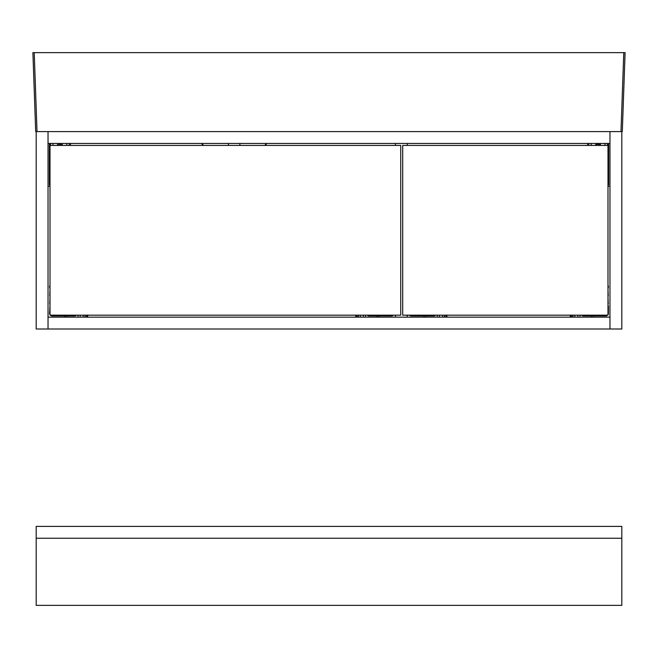 <?xml version="1.0" encoding="UTF-8"?>
<svg xmlns="http://www.w3.org/2000/svg" width="658" height="658" viewBox="0 0 658 658"><rect width="100%" height="100%" fill="white"/><g stroke="black" fill="none" stroke-linecap="round" stroke-linejoin="round"><path stroke-width="0.99" d="M423.925 315.922L425.899 315.922L425.899 317.156L425.899 315.922L423.925 315.922L423.925 317.156L423.925 315.922M422.346 315.922L423.662 315.922L423.662 315.182L423.662 315.922L410.699 315.922L422.346 315.922L422.346 315.182L422.346 315.922M593.36 315.922L591.386 315.922L591.386 317.156L591.386 315.922L593.36 315.922L593.36 317.156L593.36 315.922M594.939 315.922L593.623 315.922L593.623 315.182L593.623 315.922L606.586 315.922L594.939 315.922L594.939 315.182L594.939 315.922M608.428 285.983L608 288.549L608.428 287.464L608 285.983L608.428 285.983M608.231 295.919L608 289.635L608.231 295.919M608.231 303.815L608 297.531L608.231 303.815M64.657 315.922L66.631 315.922L66.631 317.156L66.631 315.922L64.657 315.922L64.657 317.156L64.657 315.922M63.078 315.922L64.394 315.922L64.394 315.182L64.394 315.922L51.431 315.922L63.078 315.922L63.078 315.182L63.078 315.922M49.589 285.983L50.016 288.549L49.589 287.464L50.016 285.983L49.589 285.983M49.786 295.919L50.016 289.635L49.786 295.919M49.786 303.815L50.016 297.531L49.786 303.815M378.852 315.922L376.878 315.922L376.878 317.156L376.878 315.922L378.852 315.922L378.852 317.156L378.852 315.922M380.431 315.922L379.115 315.922L379.115 315.182L379.115 315.922L392.078 315.922L380.431 315.922L380.431 315.182L380.431 315.922M609.974 317.156L609.974 329L621.818 329L621.818 131.6L609.974 131.6L609.974 143.444L48.042 143.444L48.042 131.6L36.198 131.6L36.198 329L609.974 329L609.974 131.6L48.042 131.6L48.042 329L48.042 317.156L609.974 317.156M395.466 143.444L395.466 145.418M395.466 315.182L395.466 317.156M407.31 143.444L407.31 145.418M407.31 315.182L407.31 317.156M402.704 315.182L402.704 145.418L608 145.418L608 315.182L402.704 315.182M446.922 317.156L446.922 315.182L446.922 317.156M443.369 315.182L446.149 315.182L446.149 317.156L446.149 315.182L443.369 315.182M444.298 317.156L444.298 315.182L444.298 317.156M439.454 315.182L439.454 317.156L439.454 315.182M442.415 317.156L442.415 315.182L442.415 317.156M434.527 315.922L435.58 315.182L434.527 315.922L425.899 315.922L434.527 315.922M438.17 315.182L437.282 315.264L437.282 317.156L437.282 315.264L438.17 315.182M433.951 315.922L434.913 315.651L433.951 315.922M435.094 315.519L435.456 315.182L435.094 315.519M419.648 315.922L422.543 315.922L419.648 315.922M409.218 315.182L410.699 315.922L409.218 315.182M570.363 317.156L570.363 315.182L570.363 317.156M573.916 315.182L571.136 315.182L571.136 317.156L571.136 315.182L573.916 315.182M572.986 317.156L572.986 315.182L572.986 317.156M577.831 315.182L577.831 317.156L577.831 315.182M574.87 317.156L574.87 315.182L574.87 317.156M582.758 315.922L581.697 315.182L582.758 315.922L591.386 315.922L582.758 315.922M579.114 315.182L580.002 315.264L580.002 317.156L580.002 315.264L579.114 315.182M582.182 315.519L581.828 315.182L582.182 315.519M583.333 315.922L582.363 315.651L583.333 315.922M608.428 314.08L606.586 315.922L608.428 314.08L608.428 306.217L608.428 314.08M608 305.131L608.428 306.217L608 305.131M50.016 315.182L50.016 145.418L400.73 145.418L400.73 315.182L50.016 315.182M87.654 317.156L87.654 315.182L87.654 317.156M84.101 315.182L86.881 315.182L86.881 317.156L86.881 315.182L84.101 315.182M85.03 317.156L85.03 315.182L85.03 317.156M80.186 315.182L80.186 317.156L80.186 315.182M83.147 317.156L83.147 315.182L83.147 317.156M75.259 315.922L76.312 315.182L75.259 315.922L66.631 315.922L75.259 315.922M78.902 315.182L78.014 315.264L78.014 317.156L78.014 315.264L78.902 315.182M74.683 315.922L75.645 315.651L74.683 315.922M75.826 315.519L76.188 315.182L75.826 315.519M60.38 315.922L63.275 315.922L60.38 315.922M50.016 305.131L49.589 314.08L51.431 315.922L49.589 314.08L50.016 305.131M49.589 313.167L49.589 311.728L49.589 313.167M355.855 317.156L355.855 315.182L355.855 317.156M359.408 315.182L356.628 315.182L356.628 317.156L356.628 315.182L359.408 315.182M358.478 317.156L358.478 315.182L358.478 317.156M363.323 315.182L363.323 317.156L363.323 315.182M360.362 317.156L360.362 315.182L360.362 317.156M368.25 315.922L367.189 315.182L368.25 315.922L376.878 315.922L368.25 315.922M364.606 315.182L365.494 315.264L365.494 317.156L365.494 315.264L364.606 315.182M367.674 315.519L367.32 315.182L367.674 315.519M368.825 315.922L367.855 315.651L368.825 315.922M393.55 315.182L392.078 315.922L393.55 315.182M587.602 143.444L587.602 145.418M591.221 145.418L591.221 143.444M605.039 143.444L605.039 145.418M588.787 145.418L588.787 143.444M592.973 145.418L603.287 145.418M600.433 143.444L600.433 145.081M595.827 143.444L595.827 145.081M608 184.898L608.658 184.898L608.658 143.444M607.474 145.418L607.474 143.444M608 186.214L609.974 186.214M608.461 143.444L608.658 155.288M608.658 163.184L608.658 176.344M608.461 154.696L608 153.314M608 145.418L608.091 143.444M608.461 175.752L608 174.37M608 165.158L608.461 163.776M50.016 145.418L49.918 143.444M50.016 165.158L49.556 163.776L49.556 175.752L50.016 174.37M49.556 143.444L49.556 154.696L50.016 153.314M49.358 163.184L49.556 163.776M49.556 175.752L49.358 176.344M49.556 154.696L49.358 155.288M50.016 186.214L48.042 186.214M50.016 184.898L49.358 184.898L49.358 143.444M50.543 145.418L50.543 143.444M57.583 143.444L57.583 145.081M62.189 143.444L62.189 145.081M65.043 145.418L54.729 145.418M69.23 145.418L69.23 143.444M66.795 145.418L66.795 143.444M52.977 143.444L52.977 145.418M70.414 143.444L70.414 145.418M36.198 131.6L35.655 131.6L32.9 52.64L625.1 52.64L622.345 131.6L621.818 131.6M623.784 52.64L621.029 131.6L36.971 131.6L34.216 52.64M203.412 145.418L202.105 143.444M228.597 145.418L228.367 143.444M239.734 145.418L239.964 143.444M264.919 145.418L266.227 143.444M621.818 526.4L621.818 538.244L36.198 538.244L621.818 538.244L621.818 605.36L36.198 605.36L36.198 526.4L621.818 526.4M446.593 317.156L446.593 315.182L446.593 317.156M445.844 317.156L445.844 315.182L445.844 317.156M444.504 317.156L444.504 315.182L444.504 317.156M424.978 315.922L424.978 315.182L424.978 315.922M570.692 317.156L570.692 315.182L570.692 317.156M571.44 317.156L571.44 315.182L571.44 317.156M572.781 317.156L572.781 315.182L572.781 317.156M592.307 315.922L592.307 315.182L592.307 315.922M87.325 317.156L87.325 315.182L87.325 317.156M86.576 317.156L86.576 315.182L86.576 317.156M85.236 317.156L85.236 315.182L85.236 317.156M65.71 315.922L65.71 315.182L65.71 315.922M356.184 317.156L356.184 315.182L356.184 317.156M356.932 317.156L356.932 315.182L356.932 317.156M358.273 317.156L358.273 315.182L358.273 317.156M377.799 315.922L377.799 315.182L377.799 315.922M596.477 144.554L598.13 144.102L595.753 145.196L598.13 144.143L600.499 145.196L598.13 144.102L599.775 144.554M61.531 144.554L59.886 144.118L57.501 145.196L59.886 144.143L62.255 145.196L59.886 144.102M202.919 145.418L201.595 143.444M265.413 145.418L266.737 143.444"/></g></svg>

